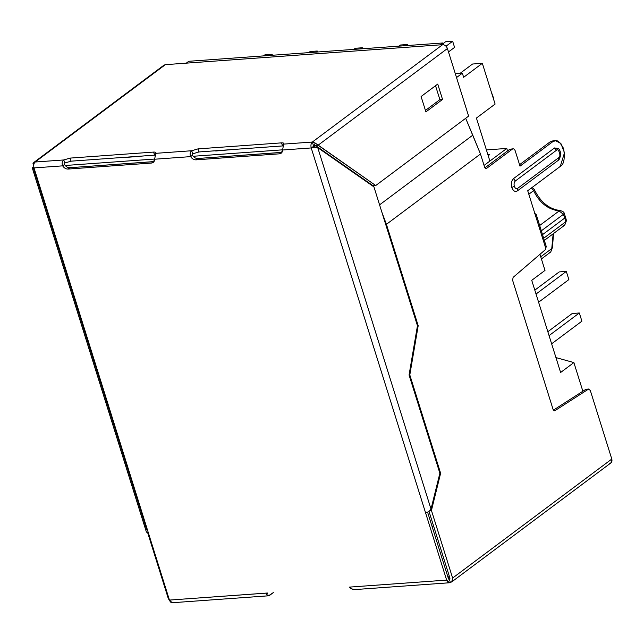<?xml version="1.0" encoding="UTF-8"?>
<svg xmlns="http://www.w3.org/2000/svg" width="644" height="644" viewBox="0 0 644 644"><rect width="100%" height="100%" fill="white"/><g stroke="black" fill="none" stroke-linecap="round" stroke-linejoin="round"><path stroke-width="0.97" d="M532.218 187.372L534.359 189.666C540.59 202.28 549.227 209.244 560.272 210.564L559.145 210.942L560.272 210.564C562.993 211.409 564.281 212.327 564.16 213.317L563.403 214.323L564.16 213.317L565.48 216.948L564.756 218.034L565.738 221.769L566.446 220.626L565.738 221.769L564.756 218.034L542.538 234.641L564.756 218.034L563.403 214.323L541.338 230.818L563.403 214.323L559.145 210.942C547.891 209.437 539.374 202.683 533.602 190.664L528.813 194.247L533.602 190.664L531.389 188L533.602 190.664L534.359 189.666L533.602 190.664C539.374 202.683 547.891 209.437 559.145 210.942L539.672 225.497L559.145 210.942L563.403 214.323L564.756 218.034L565.48 216.948L566.446 220.626L564.74 225.15L565.738 221.769L543.673 238.264L565.738 221.769L564.74 225.15L563.741 225.601M486.397 149.907L506.78 148.442L507.553 150.921L506.78 148.442L484.063 165.419L506.78 148.442L486.397 149.907M539.954 254.316L545.001 270.408L539.954 254.316M555.941 357.581L573.885 362.58L582.86 391.23L573.885 362.58L560.618 372.49L531.735 280.325L560.618 372.49L573.885 362.58L555.941 357.581M488.877 154.616L487.894 154.689L488.877 154.616L488.063 155.228L488.877 154.616M282.539 149.835L193.144 156.275L282.539 149.835M154.592 159.052L65.197 165.492L154.592 159.052M531.735 280.325L545.001 270.408L531.735 280.325M432.108 526.575L433.452 525.576L432.108 526.575M312.952 146.116L313.99 145.335L312.952 146.116M235.607 149.311L215.708 150.986L235.607 149.311M144.981 155.84L125.081 157.514L144.981 155.84M448.007 577.29L449.343 576.291L448.007 577.29M540.735 256.811L551.755 248.576L553.156 233.812L551.755 248.576L540.735 256.811M541.411 258.944L550.757 251.957L551.755 248.576L550.757 251.957L549.751 252.408M550.757 251.957L552.463 247.433L551.755 248.576L552.463 247.433L553.534 233.522M517.647 188.37C516.263 189.119 515.152 188.426 514.323 186.309L511.803 187.468C513.196 191.002 515.047 192.145 517.349 190.906L517.647 188.37L558.646 157.724C561.632 157.104 558.501 147.114 556.336 150.35L515.337 180.996C514.097 182.212 513.759 183.983 514.323 186.309C515.152 188.426 516.263 189.119 517.647 188.37L517.349 190.906L558.348 160.259L558.646 157.724L517.647 188.37M147.605 532.508L168.293 598.534L169.783 600.949L168.293 598.534L147.605 532.508M349.362 587.111L446.654 580.107C447.58 582.458 448.812 583.223 450.349 582.393L449.383 579.326L448.466 578.755L427.592 512.149L448.466 578.755L449.383 579.326L448.892 579.359L449.383 579.326L450.349 582.393L449.391 582.772L446.654 580.107L425.475 512.519L446.654 580.107L349.362 587.111M155.751 153.328L154.624 159.221L190.608 156.629L192.419 155.276L190.608 156.629C192.057 158.786 193.828 159.857 195.929 159.849L197.74 158.496L195.929 159.849L279.448 153.827L281.203 153.2L282.571 150.004C282.507 152.266 281.46 153.546 279.448 153.827L281.975 152.354L197.74 158.496C195.639 158.505 193.868 157.434 192.419 155.276C193.868 157.434 195.639 158.505 197.74 158.496L281.259 152.475L279.448 153.827L195.929 159.849C193.828 159.857 192.057 158.786 190.608 156.629C189.674 154.061 190.052 152.097 191.735 150.736L155.751 153.328C156.291 152.411 155.574 151.992 153.602 152.081L154.793 155.14L71.041 161.169L70.083 158.102L63.788 159.953C62.106 161.314 61.727 163.278 62.661 165.854L64.472 164.502L62.661 165.854C64.11 168.004 65.881 169.074 67.982 169.066L69.794 167.714L67.982 169.066L151.501 163.053L153.312 161.7L69.794 167.714C67.692 167.722 65.921 166.651 64.472 164.502C65.921 166.651 67.692 167.722 69.794 167.714L154.037 161.572L151.501 163.053L153.256 162.417L154.624 159.221C154.56 161.491 153.522 162.763 151.501 163.053L67.982 169.066C65.881 169.074 64.11 168.004 62.661 165.854L34.003 167.915L169.436 600.079L34.003 167.915L32.2 167.569L33.794 167.021L32.2 167.569L34.003 167.915C33.383 165.331 33.762 163.367 35.138 162.014L63.788 159.953L70.083 158.102L71.041 161.169L154.568 155.156L153.602 152.081L70.083 158.102L153.602 152.081C155.574 151.992 156.291 152.411 155.751 153.328L191.735 150.736L198.03 148.877L198.988 151.952L282.515 145.93L281.549 142.863L198.03 148.877L281.549 142.863L282.74 145.922L198.988 151.952L192.701 153.803L198.988 151.952L198.03 148.877L191.735 150.736L192.701 153.803L191.735 150.736C190.052 152.097 189.674 154.061 190.608 156.629L154.624 159.221L155.937 152.66M311.221 147.943L314.441 147.235L313.837 146.413L311.221 147.943L282.571 150.004L283.698 144.103L282.571 150.004L311.221 147.943L425.475 512.519L311.221 147.943L313.837 146.413L314.441 147.235L317.733 147.629L373.939 186.881L317.733 147.629L431.013 509.09L439.86 473.235L431.013 509.09L428.695 511.811L431.013 509.09L317.733 147.629L314.441 147.235L311.221 147.943C310.601 145.359 310.98 143.387 312.348 142.042C310.98 143.387 310.601 145.359 311.221 147.943M173.131 602.373C171.594 603.195 170.362 602.43 169.436 600.079L266.729 593.068L266.342 594.018L266.761 594.879L269.538 595.426L273.33 592.593L268.532 595.805L266.761 594.879L267.55 593.011L266.761 594.879L266.447 593.237M146.687 529.577L33.407 168.116M146.454 532.145L148.257 532.491L146.357 531.92M439.86 473.235L409.069 374.993L417.457 325.751L373.939 186.881L417.457 325.751L409.069 374.993L439.86 473.235M313.91 146.486L316.671 147.508M425.475 512.519L428.695 511.811L425.475 512.519M163.093 66.364L165.371 64.658L442.589 44.686C444.811 44.79 446.429 46.07 447.427 48.525L468.607 116.113L375.742 185.536L468.607 116.113L447.427 48.525L318.056 145.238L315.391 145.431L373.077 185.73L375.742 185.536L315.238 143.065L314.039 145.367L313.314 145.117L313.032 146.59L313.314 145.117L312.348 142.042L283.698 144.103L283.883 143.443M373.077 185.73L315.391 145.431L318.056 145.238L375.742 185.536L373.077 185.73M425.451 110.43L439.884 99.635L435.521 85.733L439.884 99.635L442.549 99.442L425.901 111.887L421.087 96.528L437.735 84.082L442.549 99.442L437.735 84.082L421.087 96.528L425.901 111.887L442.549 99.442L439.884 99.635L425.451 110.43M314.039 145.367L315.391 145.431L314.039 145.367L315.238 143.065L312.348 142.042L313.314 145.117L314.039 145.367M315.238 143.065L318.056 145.238L447.427 48.525C446.429 46.07 444.811 44.79 442.589 44.686L312.348 142.042L315.238 143.065M283.698 144.103C284.237 143.193 283.521 142.775 281.549 142.863C283.521 142.775 284.237 143.193 283.698 144.103L312.348 142.042L442.589 44.686L165.371 64.658L35.138 162.014C33.762 163.367 33.383 165.331 34.003 167.915L62.661 165.854C61.727 163.278 62.106 161.314 63.788 159.953L64.754 163.021L71.041 161.169L64.754 163.021L63.788 159.953L35.138 162.014L32.997 163.399L33.73 165.725M64.472 164.502L64.183 163.761L64.754 163.021L64.183 163.761L64.472 164.502M192.419 155.276L192.17 154.335L192.701 153.803L192.17 154.335L192.419 155.276M33.891 164.107L32.997 163.399L33.891 164.107M32.997 163.399L165.371 64.658L163.97 65.165L33.738 162.521M353.942 589.341L351.165 588.801L349.442 587.119L352.936 589.719M449.15 579.415L449.737 579.197M449.955 578.24L449.383 579.326L449.955 578.24L429.041 511.497L449.955 578.24M486.019 168.648L486.502 168.462L484.658 167.319L480.48 154.005L386.424 224.321L418.189 325.703L409.809 374.945L440.617 473.26L439.836 473.316L440.617 473.26L431.44 510.459L452.619 578.046L451.75 581.894L450.349 582.393C452.41 581.983 453.167 580.534 452.619 578.046L431.44 510.459L429.967 510.563L431.44 510.459L440.617 473.26L409.809 374.945L409.069 375.001L409.809 374.945L418.189 325.703L417.449 325.759L418.189 325.703L386.424 224.321L381.844 212.126L386.424 224.321L480.48 154.005L465.676 118.303L472.768 135.184L379.566 204.856L472.768 135.184L480.48 154.005L484.658 167.319L486.502 168.462L485.52 168.535L486.502 168.462L512.431 149.078L509.766 149.271L484.892 167.867L509.766 149.271L513.147 148.804L511.239 149.167M370.026 183.596L370.252 184.305L370.026 183.596M366.758 181.874L366.533 181.157L366.758 181.874M534.931 213.76L536.146 214.235L535.422 215.321L527.718 190.745L560.28 166.402C563.919 164.542 565.046 158.641 563.661 148.7C559.475 140.859 555.78 138.565 552.576 141.825L549.912 142.018L552.576 141.825L520.014 166.16L515.2 150.801C514.508 149.038 513.582 148.458 512.431 149.078C513.582 148.458 514.508 149.038 515.2 150.801L520.014 166.16L552.576 141.825L555.458 140.698L560.827 143.354L564.498 152.757L560.28 166.402L527.718 190.745L535.422 215.321C536.645 214.251 536.267 213.736 534.279 213.776M545.718 246.58L545.685 248.093L545.275 246.443M554.476 410.848L553.115 409.512L512.608 280.277L513.115 277.371L545.452 249.59L545.701 248.141L535.422 215.321L545.701 248.141L545.452 249.59L513.115 277.371L512.608 280.277L553.115 409.512L554.895 410.703L588.479 389.145L585.815 389.338L553.397 410.148L585.815 389.338L588.898 389L586.668 389.274M451.75 581.894L610.931 462.899L611.8 459.051L452.619 578.046L611.8 459.051L590.266 390.336L588.479 389.145L590.266 390.336L611.8 459.051C612.347 461.539 611.591 462.988 609.53 463.406M555.458 140.698L552.794 140.891L549.912 142.018L519.555 164.703L549.912 142.018L554.138 140.972M558.348 160.259L517.349 190.906C515.047 192.145 513.196 191.002 511.803 187.468C510.877 183.588 511.441 180.642 513.501 178.621C511.441 180.642 510.877 183.588 511.803 187.468L514.323 186.309C513.759 183.983 514.097 182.212 515.337 180.996L513.501 178.621L554.5 147.967L556.336 150.35C558.501 147.114 561.632 157.104 558.646 157.724L558.348 160.259L559.153 159.446C561.294 154.946 561.037 151.276 558.356 148.442L554.5 147.967L513.501 178.621L515.337 180.996L556.336 150.35L554.5 147.967L558.372 148.458M449.955 578.9L449.383 579.326L449.955 578.9M512.431 149.078L486.502 168.462M588.479 389.145L554.895 410.703M266.584 593.108L169.436 600.079L172.173 602.744L268.572 595.797M549.058 335.613L579.326 312.984L572.218 313.499L547.843 331.724L572.218 313.499L579.326 312.984L549.058 335.613M551.626 343.807L581.894 321.179L579.326 312.984L581.894 321.179L551.626 343.807M538.601 302.229L568.869 279.601L566.301 271.406L536.033 294.034L566.301 271.406L559.193 271.921L534.81 290.146L559.193 271.921L566.301 271.406L568.869 279.601L538.601 302.229M442.895 42.971L440.391 44.839L442.895 42.971L443.442 44.734L442.895 42.971L188.781 61.285L442.895 42.971M489.77 154.552L488.216 155.711L489.77 154.552L487.894 154.689L489.77 154.552M186.277 63.152L188.781 61.285L186.277 63.152M455.316 73.706L462.36 73.199L463.64 77.296L482.332 63.321L495.107 104.078L476.415 118.053L489.891 161.064L484.063 165.419L489.891 161.064L476.415 118.053L495.107 104.078L482.332 63.321L472.559 64.022L482.332 63.321L463.64 77.296L462.36 73.199L455.316 73.706M407.829 45.499L407.515 44.508L406.01 45.627L407.515 44.508L400.407 45.016L398.902 46.143L400.407 45.016L407.515 44.508L407.829 45.499M362.693 48.751L362.379 47.761L360.873 48.88L362.379 47.761L355.271 48.268L353.765 49.395L355.271 48.268L362.379 47.761L362.693 48.751M317.556 52.003L317.242 51.013L315.737 52.132L317.242 51.013L310.134 51.52L308.629 52.647L310.134 51.52L317.242 51.013L317.556 52.003M272.42 55.255L272.106 54.265L270.601 55.384L272.106 54.265L264.998 54.772L263.493 55.899L264.998 54.772L272.106 54.265L272.42 55.255M493.449 97.799L491.219 91.673L493.449 97.799M454.575 47.398L452.651 41.256L446.034 46.199L452.651 41.256L445.543 41.763L443.088 43.599L445.543 41.763L452.651 41.256L454.575 47.398L448.498 51.939L454.575 47.398M460.074 73.36L472.559 64.022L460.074 73.36M456.524 77.554L462.36 73.199L456.524 77.554M448.208 577.942L449.544 576.935M564.74 225.15L544.341 240.397M32.208 167.673L146.341 531.855M449.391 582.772L352.984 589.719M546.41 247.006L536.146 214.235"/></g></svg>
